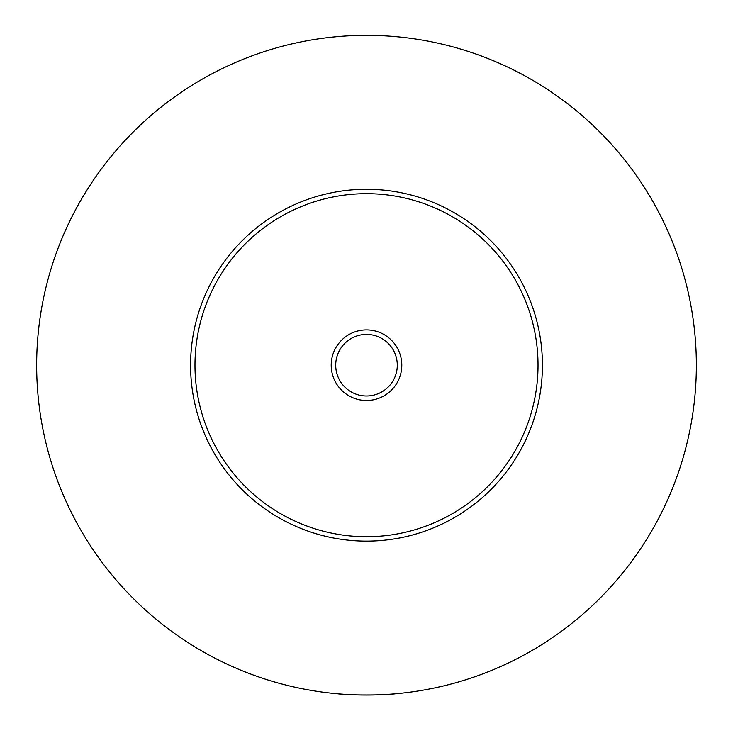 <?xml version="1.0" encoding="UTF-8"?>
<svg xmlns="http://www.w3.org/2000/svg" width="733" height="733" viewBox="0 0 733 733"><rect width="100%" height="100%" fill="white"/><g stroke="black" fill="none" stroke-linecap="round" stroke-linejoin="round"><path stroke-width="1.1" d="M333.075 693.354L337.409 693.766C349.797 695.379 383.203 695.379 395.591 693.766L399.925 693.354M401.794 365.199A35.294 35.294 0 0 0 366.5 329.905A35.294 35.294 0 0 0 331.206 365.199A35.294 35.294 0 0 0 366.5 400.493A35.294 35.294 0 0 0 401.794 365.199M335.714 365.199A30.786 30.786 0 0 0 366.5 395.985A30.786 30.786 0 0 0 397.286 365.199A30.786 30.786 0 0 0 366.5 334.413A30.786 30.786 0 0 0 335.714 365.199M542.42 365.199A175.92 175.92 0 0 1 366.5 541.119A175.92 175.92 0 0 1 190.58 365.199A175.92 175.92 0 0 1 366.5 189.279A175.92 175.92 0 0 1 542.42 365.199M696.35 365.199A329.85 329.85 0 0 1 366.5 695.049A329.85 329.85 0 0 1 36.65 365.199A329.85 329.85 0 0 1 366.5 35.349A329.85 329.85 0 0 1 696.35 365.199M538.022 365.199A171.522 171.522 0 0 0 366.5 193.677A171.522 171.522 0 0 0 194.978 365.199A171.522 171.522 0 0 0 366.5 536.721A171.522 171.522 0 0 0 538.022 365.199"/></g></svg>
